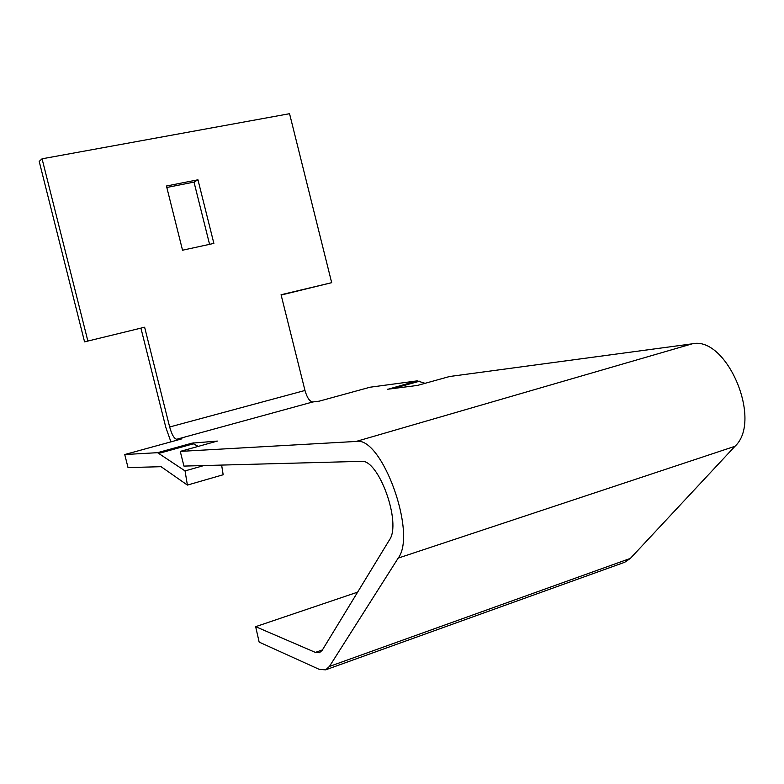 <?xml version="1.0" encoding="UTF-8"?>
<svg xmlns="http://www.w3.org/2000/svg" width="784" height="784" viewBox="0 0 784 784"><rect width="100%" height="100%" fill="white"/><g stroke="black" fill="none" stroke-linecap="round" stroke-linejoin="round"><path stroke-width="1.18" d="M387.276 389.295L417.539 385.414L449.546 376.516L692.115 343.853C726.601 335.483 762.969 420.616 734.99 446.282L398.184 558.11L329.437 666.439L325.605 669.85L319.186 669.34L259.151 642.096L255.653 626.671L315.384 652.406L319.48 652.709L322.234 650.24L389.413 539.96C401.908 522.987 378.388 458.336 361.13 461.355L183.946 466.088L180.261 451.398L217.354 441.078L192.119 443.127L198.234 446.4M193.354 443.372L193.217 442.823M734.99 446.282L630.375 558.394L624.76 562.246L325.605 669.85M357.622 592.145L255.653 626.671M203.879 465.559L185.044 470.91L187.396 485.08L161.083 466.696L128.017 467.578L124.744 454.534L181.957 438.834L176.723 439.265C174.156 438.687 171.794 434.601 169.658 426.996L144.628 327.222L84.564 341.863L144.628 327.222M124.744 454.534L157.564 452.682L192.119 443.127M281.142 295.039L331.681 282.681L281.064 294.735L304.976 390.471C307.083 397.753 309.69 401.584 312.796 401.967L319.196 401.173L370.048 387.218L417.225 380.867L425.065 383.317M180.261 451.398L356.161 441.441C381.563 435.777 417.304 533.365 398.184 558.11M170.922 441.862L165.826 427.407L140.993 328.427M84.564 341.863L39.2 161.396L42.071 158.809L289.551 113.7L331.681 282.681M42.071 158.809L87.798 340.746M209.573 244.334L194.011 182.104L166.825 187.474M197.96 179.791L166.453 186.004L182.535 250.214L213.875 243.403L197.96 179.791L194.011 182.104M388.286 389.168L417.225 380.867M185.044 470.91L157.564 452.682M221.627 465.079L223.166 474.751L187.396 485.08M322.43 649.916L315.384 652.406M630.375 558.394L329.437 666.439M312.796 401.967L176.723 439.265M692.115 343.853L356.161 441.441M304.976 390.471L169.658 426.996M392.951 388.57L419.577 381.2M159.279 453.27L193.922 443.675"/></g></svg>
